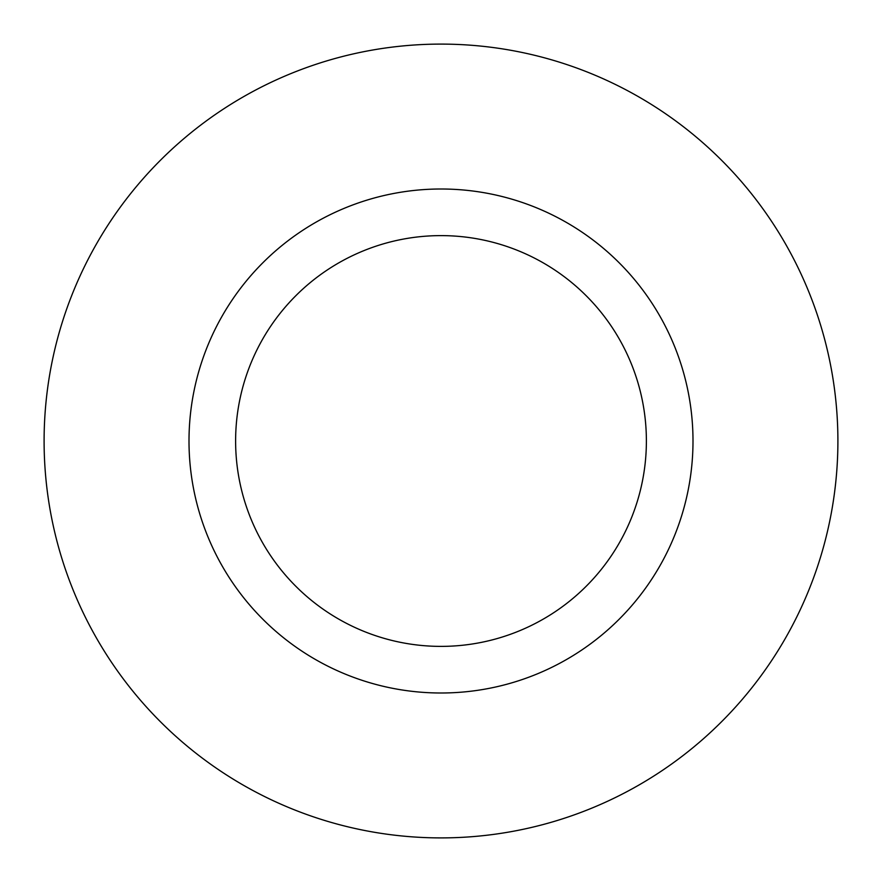 <?xml version="1.0" encoding="UTF-8"?>
<svg xmlns="http://www.w3.org/2000/svg" width="882" height="882" viewBox="0 0 882 882"><rect width="100%" height="100%" fill="white"/><g stroke="black" fill="none" stroke-linecap="round" stroke-linejoin="round"><path stroke-width="1.32" d="M441 837.9A396.9 396.9 0 0 1 44.1 441A396.9 396.9 0 0 1 441 44.1A396.9 396.9 0 0 1 837.9 441A396.9 396.9 0 0 1 441 837.9M441 692.998A251.998 251.998 0 0 1 189.002 441A251.998 251.998 0 0 1 441 189.002A251.998 251.998 0 0 1 692.998 441A251.998 251.998 0 0 1 441 692.998M441 235.615A205.385 205.385 0 0 1 646.385 441A205.385 205.385 0 0 1 441 646.385A205.385 205.385 0 0 1 235.615 441A205.385 205.385 0 0 1 441 235.615"/></g></svg>
